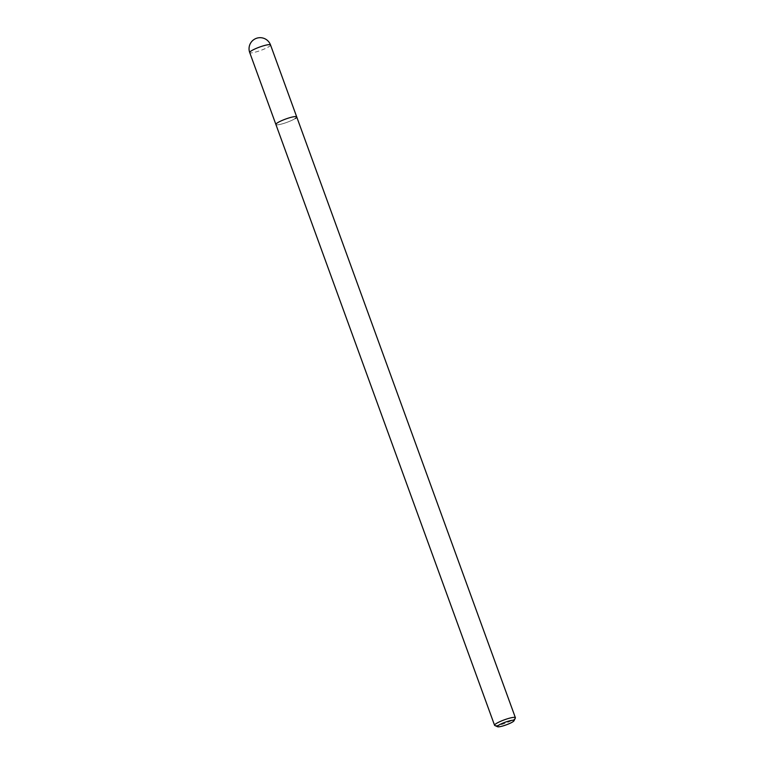 <?xml version="1.0" encoding="UTF-8"?>
<svg xmlns="http://www.w3.org/2000/svg" width="765" height="765" viewBox="0 0 765 765"><rect width="100%" height="100%" fill="white"/><g stroke="black" fill="none" stroke-linecap="round" stroke-linejoin="round"><path stroke-width="0.57" stroke-dasharray="3.83 2.87" d="M494.802 725.497A11.073 1.769 160 0 0 503.303 723.939A11.073 1.769 160 0 0 513.908 719.301A11.073 1.769 160 0 0 515.342 718.019M295.233 118.508A11.073 1.769 -20 0 1 283.805 123.404A11.073 1.769 -20 0 1 275.897 124.485A11.073 1.769 -20 0 0 283.805 123.404A11.073 1.769 -20 0 0 295.233 118.508A11.073 1.769 -20 0 0 296.715 116.902M270.533 44.972A11.073 1.769 -20 0 1 269.05 46.569A11.073 1.769 -20 0 1 257.623 51.465A11.073 1.769 -20 0 1 249.715 52.546"/><path stroke-width="1.15" d="M514.023 720.764L515.342 718.019A11.073 1.769 160 0 0 515.39 717.704A11.073 1.769 160 0 0 507.472 718.775A11.073 1.769 160 0 0 496.045 723.671A11.073 1.769 160 0 0 494.563 725.277A11.073 1.769 160 0 0 494.802 725.497L497.585 726.75A8.864 1.415 -20 0 1 498.579 725.297A8.864 1.415 -20 0 1 508.371 721.175A8.864 1.415 -20 0 1 514.023 720.764A8.864 1.415 -20 0 1 512.866 721.797A8.864 1.415 -20 0 1 504.393 725.497A8.864 1.415 -20 0 1 497.585 726.75M494.563 725.277L275.897 124.485A11.073 1.769 -20 0 1 277.37 122.878A11.073 1.769 -20 0 1 288.807 117.982A11.073 1.769 -20 0 1 296.715 116.902A11.073 1.769 -20 0 1 295.233 118.508M249.715 52.546L275.897 124.485A11.073 1.769 -20 0 1 277.37 122.878A11.073 1.769 -20 0 1 288.807 117.982A11.073 1.769 -20 0 1 296.715 116.902L270.533 44.972A11.073 11.073 0 0 0 254.066 39.484A11.073 11.073 0 0 0 249.715 52.546A11.073 1.769 -20 0 1 251.188 50.949A11.073 1.769 -20 0 1 262.625 46.053A11.073 1.769 -20 0 1 270.533 44.972M515.39 717.704L296.715 116.902"/></g></svg>
